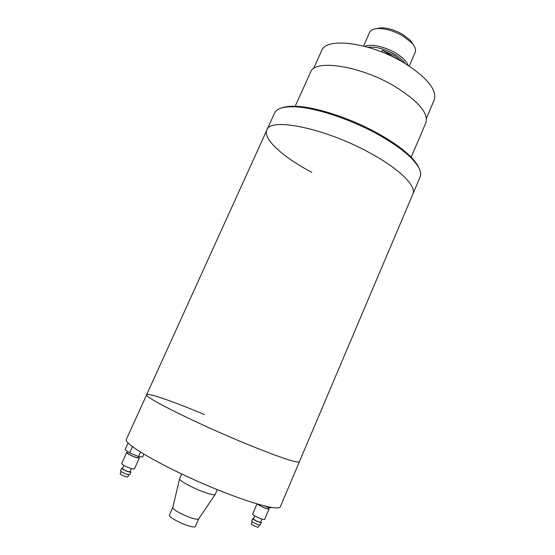 <?xml version="1.0" encoding="UTF-8"?>
<svg xmlns="http://www.w3.org/2000/svg" width="555" height="555" viewBox="0 0 555 555"><rect width="100%" height="100%" fill="white"/><g stroke="black" fill="none" stroke-linecap="round" stroke-linejoin="round"><path stroke-width="0.83" d="M311.771 172.327C283.286 157.294 262.654 139.014 266.893 130.002C269.786 116.841 326.756 128.538 371.545 153.853C400.481 169.747 416.666 186.501 412.858 194.077L280.351 506.673C279.352 510.544 256.986 505.244 224.546 492.507C173.875 472.922 121.143 443.5 126.478 439.13L146.652 394.709C142.552 396.443 195.957 423.188 245.754 443.646C279.456 457.369 297.334 463.404 299.388 461.753C297.334 463.404 279.456 457.369 245.754 443.646C195.957 423.188 142.552 396.443 146.652 394.709C147.561 392.44 173.576 401.619 204.448 414.557M405.115 63.506C403.11 60.446 399.69 57.449 394.848 54.508C384.754 48.854 375.888 46.46 368.242 47.314M408.064 65.337C406.697 61.397 402.652 57.352 395.93 53.204C385.17 46.613 370.469 43.463 364.892 46.384M402.555 61.993L394.355 55.625L382.381 50.227L381.639 51.92M413.863 45.621L410.485 40.439L403.173 34.708C395.743 30.365 388.549 28.041 381.59 27.75L375.485 28.777M409.222 66.087L415.195 52.336C416.243 49.7 415.008 46.467 411.477 42.645L403.332 36.276C395.042 31.434 387.029 28.846 379.294 28.52C374.091 28.506 370.872 29.783 369.644 32.336L363.56 46.044M426.413 118.243L434.156 100.101C437.257 90.07 427.371 77.749 404.505 63.138C370.948 42.471 325.792 36.748 321.643 50.713L313.533 68.688M411.144 157.225L425.845 122.794C428.717 113.248 418.38 101.128 394.834 86.434C360.257 65.608 314.359 58.872 310.571 72.192L295.17 106.317M281.94 107.857C285.214 106.65 289.654 106.13 295.253 106.289C315.469 106.657 351.752 118.527 379.523 134.331C393.315 142.17 403.839 149.774 411.109 157.148C415.022 161.158 417.637 164.78 418.963 168.005M379.571 135.358C351.294 119.276 314.352 107.177 293.831 106.789C283.022 106.574 276.612 108.655 274.593 113.033L266.893 130.002C269.786 116.841 326.756 128.538 371.545 153.853C400.481 169.747 416.666 186.501 412.858 194.077L420.128 176.92C421.994 172.473 419.185 166.34 411.706 158.536C404.317 151.05 393.606 143.329 379.571 135.358M396.652 58.761L382.381 50.227M189.99 526.286C181.589 524.149 168.047 516.781 169.407 515.13L172.778 507.485C171.467 509.032 185.023 516.33 193.383 518.53C196.553 519.39 198.322 519.501 198.69 518.863L195.346 526.522C194.965 527.194 193.182 527.118 189.99 526.286M215.243 494.338L215.229 494.394C214.813 495.088 212.461 494.789 208.18 493.506C196.824 490.155 177.968 480.38 179.598 478.75L179.626 478.701M128.746 474.782L127.754 476.981L125.923 476.78C122.572 475.614 120.636 474.601 120.109 473.741L121.108 471.542M130.258 471.431L130.855 472.132L129.683 474.719L127.49 474.469C123.474 473.061 121.15 471.847 120.518 470.827L121.691 468.24L122.627 468.184M130.855 472.132L128.67 471.868C124.653 470.453 122.329 469.246 121.691 468.24M131.507 468.67L130.092 471.805L128.267 471.59C124.924 470.411 122.988 469.405 122.454 468.566L123.876 465.43M138.84 457.431L139.312 458.062L134.379 469.017L131.362 468.628C125.791 466.651 122.558 464.979 121.663 463.612L126.623 452.651L127.428 452.561M139.312 458.062L136.336 457.604C130.793 455.593 127.56 453.941 126.623 452.651M139.208 456.619L138.681 457.792L136.003 457.375C131.015 455.572 128.101 454.087 127.261 452.922L127.837 451.659M143.925 454.163L142.628 457.049L138.521 456.529L129.641 452.866L132.499 446.567M138.521 456.529L140.533 452.068M129.641 452.866L125.035 449.786L128.198 442.814M259.414 525.03L258.505 527.16L257.249 527.063C253.982 525.904 251.998 524.85 251.311 523.906L252.22 521.776M260.767 521.846L261.336 522.519L260.281 525.002L258.783 524.87C254.863 523.476 252.483 522.22 251.651 521.096L252.712 518.62L253.579 518.599M261.336 522.519L259.851 522.38C255.931 520.979 253.552 519.723 252.712 518.62M261.918 519.147L260.621 522.193L259.372 522.075C256.112 520.909 254.128 519.862 253.434 518.939L254.731 515.9M268.62 508.435L269.078 509.039L264.603 519.556L262.543 519.348C257.104 517.392 253.801 515.657 252.622 514.152L257.021 503.871M269.078 509.039L267.052 508.769C262.543 507.173 259.275 505.556 257.236 503.933M268.946 507.672L268.481 508.769L266.65 508.526C262.383 506.992 259.414 505.515 257.756 504.086M272.158 507.499L269.383 507.853L264.985 506.035M269.383 507.853L269.709 507.076M266.893 130.002L146.652 394.709M381.59 27.75L379.294 28.52M295.253 106.289L293.831 106.789M411.109 157.148L411.706 158.536M410.485 40.439L411.477 42.645M172.799 507.45L179.57 478.951M179.598 478.75L181.707 473.991M215.229 494.394L217.303 489.621M198.704 518.821L215.104 494.547"/></g></svg>
